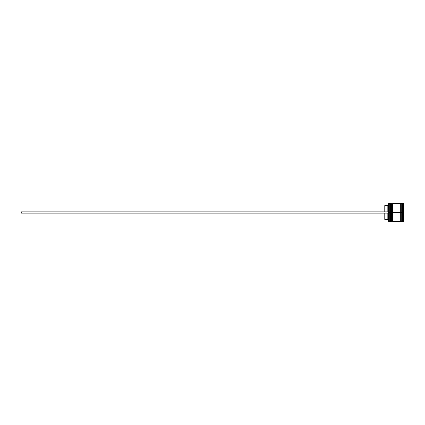 <?xml version="1.0" encoding="UTF-8"?>
<svg xmlns="http://www.w3.org/2000/svg" width="425" height="425" viewBox="0 0 425 425"><rect width="100%" height="100%" fill="white"/><g stroke="black" fill="none" stroke-linecap="round" stroke-linejoin="round"><path stroke-width="0.64" d="M390.044 212.5L390.044 221.005L390.044 212.5L390.044 221.005L390.044 212.5L390.41 212.5L390.41 221.372L390.41 212.5L389.672 212.5L389.672 221.372L389.672 212.5L388.45 212.5L388.45 221.25L388.45 203.75L388.572 221.372L388.572 212.5L389.672 212.5L389.672 203.628L389.672 212.5L390.044 212.5L390.044 203.995L390.044 212.5M390.899 221.005L390.533 221.372L390.533 212.5L390.899 212.5L390.533 212.5L390.533 221.372L390.41 212.5L390.41 221.372L390.044 221.005L389.672 221.372L388.45 221.25M390.533 212.5L390.41 203.628L390.533 212.5M390.41 212.5L390.41 203.628L390.41 212.5M391.877 212.5L391.877 221.005L391.877 212.5L391.877 221.005L391.877 212.5L392.243 212.5L392.243 221.372L392.243 212.5L391.51 212.5L391.51 221.372L391.51 212.5L390.899 212.5L390.899 221.372L390.899 212.5L391.51 212.5L391.51 203.628L391.51 212.5L391.877 212.5L391.877 203.995L391.877 212.5M392.732 221.005L392.365 221.372L392.365 212.5L392.732 212.5L392.365 212.5L392.365 221.372L392.243 212.5L392.243 221.372L391.877 221.005L390.899 221.372M392.365 212.5L392.243 203.628L392.365 212.5M392.243 212.5L392.243 203.628L392.243 212.5M400.69 221.313L400.998 221.005L400.998 212.5L401.301 212.5L400.998 212.5L400.998 203.995L400.998 212.5L392.732 212.5L392.732 221.372L392.732 212.5L400.998 212.5L400.998 221.005L401.301 221.313M403.139 212.5L402.528 212.5L402.528 221.372L402.528 212.5L401.301 212.5L401.301 221.372L401.301 212.5L402.528 212.5L402.528 203.628L402.528 212.5L403.139 212.5L403.139 221.988L403.139 212.5L403.75 212.5L403.139 212.5L403.139 203.012L403.139 212.5M400.69 203.628L400.69 221.372L400.69 203.628L392.732 203.628L392.732 212.5L392.732 203.628M403.75 221.988L403.75 212.5L403.75 221.988L403.139 221.988L402.528 221.372L401.301 221.372M387.839 213.111L387.839 219.417L387.839 213.111M384.779 213.111L384.779 219.417L384.779 213.111M403.75 203.012L403.75 212.5L403.75 203.012L403.139 203.012L402.528 203.628L401.301 203.628L401.301 212.5L401.301 203.628M390.899 203.628L390.899 212.5L390.899 203.628L391.877 203.995L392.243 203.628M390.41 203.628L390.044 203.995L389.672 203.628L388.572 203.628L388.572 212.5L388.45 203.75M384.779 205.583L384.779 211.889L384.779 205.583L387.839 205.583L387.839 211.889L387.839 205.583L388.45 204.972M21.25 213.111L388.45 213.111L21.25 213.111L21.25 211.889L388.45 211.889L21.25 211.889L21.25 213.111M390.533 203.628L390.899 203.995M392.365 203.628L392.732 203.995M400.69 203.687L400.998 203.995L401.301 203.687M400.69 221.372L392.732 221.372M384.779 219.417L387.839 219.417L388.45 220.028"/></g></svg>
